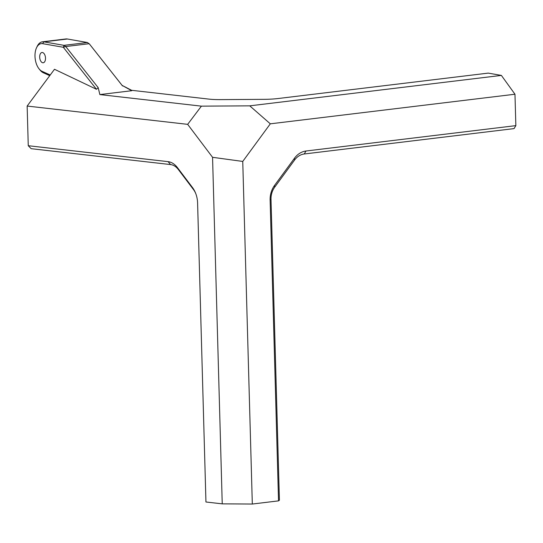 <?xml version="1.0" encoding="UTF-8"?>
<svg xmlns="http://www.w3.org/2000/svg" width="543" height="543" viewBox="0 0 543 543"><rect width="100%" height="100%" fill="white"/><g stroke="black" fill="none" stroke-linecap="round" stroke-linejoin="round"><path stroke-width="0.81" d="M122.121 85.407L131.61 90.301L209.055 99.125A20.03 2.756 -1.6 0 0 220.37 99.613L264.034 99.342A20.03 2.756 -1.6 0 0 278.328 98.5L488.238 73.115L501.379 75.409L249.753 105.844L201.405 106.15L99.851 94.577L131.786 90.715L122.121 85.407M131.786 90.715L131.61 90.301M122.535 85.95L89.195 43.705L65.744 46.542L98.208 87.674L96.464 89.276L63.321 47.282L42.578 43.657A14.186 7.86 -96.9 0 0 36.51 47.818L37.128 46.488A15.856 8.783 83.1 0 1 42.449 41.797A15.856 8.783 83.1 0 1 43.915 41.838L63.993 45.347L63.321 47.282L65.744 46.542L63.993 45.347L87.443 42.51L89.527 44.112L122.127 85.414M87.443 42.51L67.366 39.001A15.856 8.783 -96.9 0 0 65.9 38.96L42.449 41.797M49.752 75.647L43.406 72.803A15.856 8.783 83.1 0 1 39.972 69.993L39.055 68.846A14.186 7.86 -96.9 0 0 42.123 71.364L50.241 74.995M36.51 47.818A14.186 7.86 -96.9 0 0 39.055 68.846M96.464 89.276L54.49 69.273L27.15 106.055L187.661 124.347L201.405 106.15M39.687 57.13A5.172 2.864 -96.9 0 0 43.216 62.771A5.172 2.864 -96.9 0 0 45.442 57.293A5.172 2.864 -96.9 0 0 41.974 52.501A5.172 2.864 -96.9 0 0 39.687 57.13M98.208 87.674L99.851 94.577M27.15 106.055L28.256 145.714L168.092 161.651A20.03 13.779 -99.2 0 1 177.486 167.678L192.466 187.511A20.03 13.779 -99.2 0 1 195.514 192.955A20.03 13.779 -99.2 0 1 197.591 202.906L205.946 501.997L222.236 503.856L212.557 157.307L187.661 124.347M278.532 500.87L279.414 500.212L271.005 199.308A16.69 13.704 -80.1 0 1 274.724 187.138L294.605 160.009A16.69 13.704 -80.1 0 1 304.223 153.988L514.065 128.603L515.85 125.63L306.008 151.008A20.03 16.446 99.9 0 0 294.462 158.237L274.582 185.367A20.03 16.446 99.9 0 0 270.122 199.973L278.532 500.87L252.319 504.04L242.748 161.434L212.557 157.307M515.85 125.63L514.974 94.231L501.379 75.409M249.753 105.844L270.312 123.824L514.974 94.231M270.312 123.824L242.748 161.434M252.319 504.04L222.236 503.856M28.256 145.714L31.155 148.68L170.577 164.57A16.69 11.484 80.8 0 1 178.403 169.592L193.383 189.426A16.69 11.484 80.8 0 1 195.724 193.484M67.366 39.001L43.915 41.838L42.578 43.657M42.123 71.364L43.406 72.803M270.122 199.973L271.005 199.308M192.466 187.511L193.383 189.426M177.486 167.678L178.403 169.592M168.092 161.651L170.577 164.57M306.008 151.008L304.223 153.988M294.462 158.237L294.605 160.009M274.582 185.367L274.724 187.138"/></g></svg>
